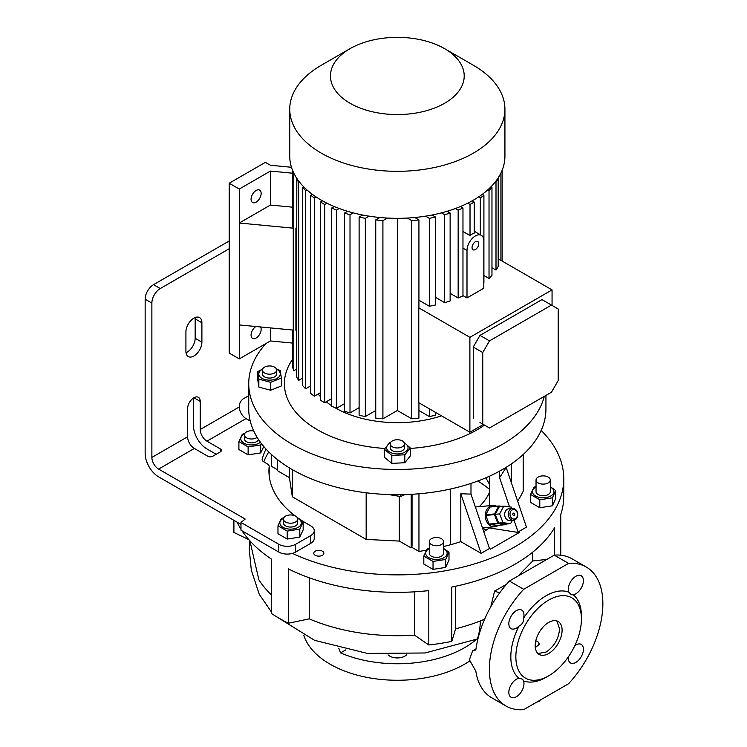 <?xml version="1.0" encoding="UTF-8"?>
<svg xmlns="http://www.w3.org/2000/svg" width="747" height="747" viewBox="0 0 747 747"><rect width="100%" height="100%" fill="white"/><g stroke="black" fill="none" stroke-linecap="round" stroke-linejoin="round"><path stroke-width="1.12" d="M538.914 700.863L538.914 701.498A8.021 4.631 0 0 0 539.185 701.349A8.021 4.631 0 0 0 539.455 701.19L539.455 700.546M538.914 701.498L536.719 702.124M540.044 700.21L539.455 701.19M512.489 508.446L508.847 508.772A5.948 4.687 84.9 0 0 505.168 517.12A5.948 4.687 84.9 0 0 509.902 520.612L513.544 520.295A5.948 4.687 -95.1 0 1 508.81 516.793A5.948 4.687 -95.1 0 1 512.489 508.446A5.948 4.687 -95.1 0 1 517.213 511.947A5.948 4.687 -95.1 0 1 513.544 520.295M517.101 512.367A4.753 3.754 84.9 0 0 512.059 509.968A4.753 3.754 84.9 0 0 510.378 516.242A4.753 3.754 84.9 0 0 515.421 518.642A4.753 3.754 84.9 0 0 517.101 512.367M514.58 513.824A1.186 0.934 -95.1 0 1 512.9 514.795A1.186 0.934 -95.1 0 1 514.58 513.824M512.339 520.398L510.584 523.647L506.223 524.039L498.632 523.059L495.242 514.3L499.426 506.522L503.795 506.13L511.378 507.12L511.91 508.502M510.584 523.647L503.002 522.667L498.632 523.059M503.002 522.667L499.603 513.908L495.242 514.3M499.603 513.908L503.795 506.13M498.286 525.328A10.701 8.441 -95.1 0 1 497.502 525.841A10.701 8.441 -95.1 0 1 494.673 526.747A10.701 8.441 -95.1 0 1 485.615 518.689A10.701 8.441 -95.1 0 1 489.939 506.345A10.701 8.441 -95.1 0 1 492.768 505.439A10.701 8.441 -95.1 0 1 496.578 506.195M506.466 524.011L506.27 524.375A10.103 7.965 -95.1 0 1 506.027 524.525A10.103 7.965 -95.1 0 1 505.784 524.655L497.054 525.43L489.546 524.469A10.103 7.965 -95.1 0 1 489.098 524.067L497.838 523.283A10.103 7.965 -95.1 0 0 498.286 523.684L505.784 524.655M489.546 524.469L498.286 523.684M494.477 514.618L485.737 515.402A10.103 7.965 -95.1 0 1 485.765 514.73L494.505 513.945A10.103 7.965 -95.1 0 0 494.477 514.618L497.838 523.283M498.651 506.251L489.911 507.026A10.103 7.965 -95.1 0 1 490.396 506.755L499.127 505.971A10.103 7.965 -95.1 0 0 498.651 506.251L494.505 513.945M501.779 506.317L499.127 505.971M485.737 515.402L489.098 524.067M489.911 507.026L485.765 514.73M541.323 476.016A7.134 4.118 180 0 1 550.306 479.994A7.134 4.118 180 0 1 545.011 483.972A7.134 4.118 180 0 1 536.038 479.994A7.134 4.118 180 0 1 541.323 476.016M536.038 479.994L536.038 491.638A7.134 4.118 0 0 0 545.011 495.616A7.134 4.118 0 0 0 550.306 491.638L550.306 479.994M550.306 487.007A10.729 6.191 180 0 1 550.754 496.017A10.729 6.191 180 0 1 535.58 496.017A10.729 6.191 180 0 1 535.58 487.259A10.729 6.191 180 0 1 536.038 487.007M536.038 486.512L533.946 487.193L530.575 494.467L539.792 499.79L552.388 497.838L555.768 490.574L550.306 486.773M555.768 490.574L555.768 498.52L552.388 505.784L539.792 507.736L530.575 502.414L530.575 494.467M322.387 551.174A5.052 2.913 0 0 0 316.887 550.539A5.052 2.913 0 0 0 313.768 553.238A5.052 2.913 0 0 0 315.243 555.301A5.052 2.913 0 0 0 320.752 555.927A5.052 2.913 0 0 0 323.871 553.238A5.052 2.913 0 0 0 322.387 551.174M268.78 451.926A136.71 78.93 0 0 0 263.803 461.87M269.172 473.962A5.948 3.436 180 0 1 269.181 474.158A5.948 3.436 180 0 1 269.172 474.364A128.391 74.13 0 0 0 269.116 474.905M314.235 530.715L314.235 538.475A11.887 6.863 180 0 1 310.752 543.33L310.752 535.571A11.887 6.863 0 0 0 314.235 530.715A11.887 6.863 0 0 0 310.752 525.86L306.55 523.432A128.391 74.13 0 0 1 296.989 517.26M295.616 552.07A11.887 6.863 180 0 1 292.432 553.387A11.887 6.863 180 0 1 278.808 552.07L278.808 544.302A11.887 6.863 0 0 0 295.616 544.302L295.616 552.07L310.752 543.33M541.173 430.44A166.432 96.092 180 0 1 563.77 478.78A166.432 96.092 180 0 1 468.892 565.535A166.432 96.092 180 0 1 292.432 553.387M523.189 454.512L523.189 491.265A202.101 116.681 180 0 1 517.634 501.153M443.541 546.524A202.101 116.681 0 0 0 450.59 544.722A126.01 72.758 0 0 0 460.806 541.64L481.087 553.34L489.49 548.494L490.555 549.11L519.137 532.611L518.073 531.985L526.476 527.139L506.195 467.529L499.575 477.632L499.575 471.152M411.69 547.252L410.85 547.738A5.948 3.436 -120 0 0 411.205 546.001L412.045 545.515A5.948 3.436 60 0 1 411.69 547.252L418.955 551.445A202.101 116.681 0 0 0 426.332 550.184M277.548 459.666L277.548 468.836A5.948 3.436 -120 0 0 277.893 470.983L289.425 477.641L292.329 496.783L366.161 539.409L399.318 541.08L410.85 547.738M277.632 469.854L271.478 466.305L271.478 454.512M242.065 530.856A166.432 96.092 180 0 0 271.544 559.176L271.544 613.53A166.432 96.092 0 0 0 279.649 618.563A166.432 96.092 0 0 0 288.351 623.241L309.239 618.852L309.239 577.776M414.538 591.829L414.538 635.137L428.815 644.969L428.815 590.616A166.432 96.092 180 0 1 288.351 568.878L288.351 623.241M428.815 644.969A166.432 96.092 0 0 0 451.786 641.412L455.642 628.778L455.642 586.255M554.61 555.105L554.61 527.69A166.432 96.092 180 0 1 451.786 587.058L451.786 641.412M563.77 478.78L563.77 496.26A166.432 96.092 180 0 1 560.764 514.431L560.764 555.198M433.036 561.427L445.632 559.475L445.632 567.421L433.036 569.373L423.81 564.05L423.81 556.104L433.036 561.427L433.036 569.373M278.808 552.07L240.982 530.23L240.982 522.461L245.184 519.062L158.597 469.079A9.515 5.49 60 0 1 151.874 457.425L151.874 303.095L145.151 299.211L145.151 453.55A19.02 10.981 60 0 0 158.597 476.847L240.982 524.403M216.182 454.279L206.938 448.938A19.02 10.981 60 0 1 193.482 425.641L193.482 397.992M220.384 448.938L206.938 441.169A9.515 5.49 60 0 1 200.205 429.525L200.205 401.372A8.917 5.145 120 0 0 198.366 397.292A8.917 5.145 120 0 0 191.493 399.682A8.917 5.145 120 0 0 187.6 408.656L187.6 436.799A9.515 5.49 -120 0 0 194.323 448.452L207.778 456.221A3.567 2.064 180 0 0 212.82 456.221L220.384 451.851L220.384 448.938A3.567 2.064 180 0 1 221.429 450.394A3.567 2.064 180 0 1 220.384 451.851M145.151 299.211A11.887 6.863 -60 0 1 153.555 284.654L229.208 240.973M186.003 352.687A11.298 6.518 120 0 0 187.18 352.117A11.298 6.518 120 0 0 195.163 338.279L195.163 318.866A11.298 6.518 120 0 0 195.079 317.559M185.919 351.389A11.298 6.518 120 0 0 188.263 356.552A11.298 6.518 120 0 0 193.903 355.992A11.298 6.518 120 0 0 201.895 342.163L201.895 322.751A11.298 6.518 120 0 0 199.552 317.578A11.298 6.518 120 0 0 190.849 320.603A11.298 6.518 120 0 0 185.919 331.967L185.919 351.389M153.555 284.654L160.278 288.538L229.208 248.732M160.278 288.538A11.887 6.863 120 0 0 151.874 303.095M248.732 395.686L243.503 398.702A5.948 3.436 -60 0 0 239.301 405.985L239.301 406.956A9.515 5.49 -120 0 0 246.024 418.6L250.226 421.028M263.252 346.664L263.252 345.077M278.808 544.302L240.982 522.461M295.616 544.302L310.752 535.571M269.172 474.364L269.172 466.604A128.391 74.13 0 0 0 268.939 471.021A128.391 74.13 0 0 0 295.177 515.916M269.172 466.604A5.948 3.436 0 0 0 269.181 466.399A5.948 3.436 0 0 0 267.445 463.971L263.896 461.926A5.948 3.436 180 0 1 262.15 459.498A5.948 3.436 180 0 1 262.225 458.975L262.225 460.021M266.016 449.059A136.71 78.93 0 0 0 262.225 458.975M248.125 446.902L260.722 444.96L260.722 452.906L248.125 454.848L238.9 449.526L238.9 441.58L248.125 446.902L248.125 454.848M287.203 531.098L299.799 529.156L299.799 537.102L287.203 539.045L277.977 533.722L277.977 525.776L287.203 531.098L287.203 539.045M289.425 477.641L289.425 467.883M399.318 541.08L399.318 496.531M411.205 546.001L411.205 494.318M412.045 545.515L412.045 494.271M366.161 539.409L366.161 492.777M292.329 496.783L292.329 469.602M483.804 531.789L489.341 527.924L519.137 532.611M518.073 531.985L514.067 520.211M509.529 506.877L499.575 477.632M489.341 476.269L489.341 505.747M489.341 527.223L489.341 527.924M481.087 553.34L460.806 493.739L470.993 494.131L470.993 483.412M460.806 493.739L460.806 541.64M486.269 530.127L482.506 527.961M485.69 477.875A95.102 54.904 180 0 1 489.341 484.289M477.763 481.04A111.789 64.541 180 0 1 489.341 489.201M489.341 492.684A95.102 54.904 180 0 1 479.294 506.643M418.955 493.776L418.955 551.445M489.49 548.494L470.993 494.131M545.936 395.415L545.936 408.898A148.606 85.793 180 0 1 502.414 469.564A148.606 85.793 180 0 1 340.464 488.164A148.606 85.793 180 0 1 248.732 408.898L248.732 383.659A148.606 85.793 180 0 1 266.053 343.461M544.302 396.358A148.606 85.793 180 0 1 502.414 444.325A148.606 85.793 180 0 1 340.464 462.925A148.606 85.793 180 0 1 248.732 383.659M429.282 548.643A10.729 6.191 0 0 0 428.825 548.896A10.729 6.191 0 0 0 428.825 557.654A10.729 6.191 0 0 0 443.998 557.654A10.729 6.191 0 0 0 443.541 548.643M429.282 548.149L427.191 548.83L423.81 556.104M445.632 559.475L449.003 552.21L449.003 560.157L445.632 567.421M449.003 552.21L443.541 548.41M443.541 541.631L443.541 553.275A7.134 4.118 180 0 1 439.143 557.075A7.134 4.118 180 0 1 431.364 556.188A7.134 4.118 180 0 1 429.282 553.275L429.282 541.631A7.134 4.118 180 0 1 433.68 537.821A7.134 4.118 180 0 1 441.458 538.718A7.134 4.118 180 0 1 443.541 541.631A7.134 4.118 180 0 1 439.143 545.431A7.134 4.118 180 0 1 431.364 544.535A7.134 4.118 180 0 1 429.282 541.631M484.495 425.127A112.937 65.204 180 0 1 477.193 429.768A112.937 65.204 180 0 1 410.327 448.433M384.836 448.461A112.937 65.204 180 0 1 292.516 359.382M281.358 378.01L281.358 385.956L270.675 390.279L258.854 387.095L257.715 379.597L257.715 371.651L258.854 379.149L270.675 382.333L281.358 378.01L280.218 370.512L276.381 368.897M441.486 415.818A87.969 50.787 180 0 1 334.563 407.47M331.696 405.705A87.969 50.787 180 0 1 326.215 401.783M320.444 396.573A87.969 50.787 180 0 1 318.138 394.005M391.82 455.437L404.818 454.783L404.818 462.729L391.82 463.383L384.341 457.22L384.341 449.274L391.82 455.437L391.82 463.383M390.345 443.036A10.729 6.191 0 0 0 388.86 451.533A10.729 6.191 0 0 0 403.492 452.813A10.729 6.191 0 0 0 404.323 443.036M390.774 442.233L389.859 442.448L384.341 449.274M404.818 454.783L410.327 447.957L410.327 455.903L404.818 462.729M410.327 447.957L404.024 442.42M404.463 443.849L404.463 447.733A7.134 4.118 180 0 1 402.381 450.646A7.134 4.118 180 0 1 394.603 451.543A7.134 4.118 180 0 1 390.205 447.733L390.205 443.849A7.134 4.118 0 0 0 394.603 447.658A7.134 4.118 0 0 0 402.381 446.762A7.134 4.118 0 0 0 404.463 443.849A7.134 4.118 0 0 0 400.065 440.048A7.134 4.118 0 0 0 392.287 440.945A7.134 4.118 0 0 0 390.205 443.849M418.927 410.514L429.338 416.527A105.803 61.086 0 0 0 435.557 415.257L435.557 412.4M397.339 218.329L397.339 410.486L411.756 418.815A105.803 61.086 0 0 0 418.927 418.105L418.927 402.801M397.339 410.486L382.912 418.815L382.912 220.617A105.803 61.086 0 0 1 375.741 219.898L375.741 418.105A105.803 61.086 0 0 0 382.912 418.815M375.741 410.514L365.33 416.527L365.33 218.329A105.803 61.086 0 0 1 359.111 217.06L359.111 415.257A105.803 61.086 0 0 0 365.33 416.527M359.111 407.675L350.007 412.932L350.007 214.734A105.803 61.086 0 0 1 344.535 213.035L344.535 411.233A105.803 61.086 0 0 0 350.007 412.932M344.535 403.651L336.514 408.282L336.514 210.084A105.803 61.086 0 0 1 331.696 208.011L331.696 406.209A105.803 61.086 0 0 0 336.514 408.282M322.527 200.859L320.444 202.064L320.444 400.261L324.646 402.689L331.696 398.627M312.339 194.304L310.761 195.219L310.761 393.417A105.803 61.086 0 0 0 314.356 396.199L320.444 392.679M303.73 186.834L302.703 187.432L302.703 385.629A105.803 61.086 0 0 0 305.644 388.785L310.761 385.825M296.83 178.384L296.484 376.777A105.803 61.086 0 0 0 298.679 380.363L302.703 378.038M292.516 330.025L292.516 366.628A105.803 61.086 0 0 0 293.758 370.764L296.484 369.195M378.934 218.059L378.934 217.424M415.734 218.059L415.734 217.424M462.972 295.607L466.996 297.932L483.813 288.23L483.813 240.786A11.887 6.863 120 0 0 481.348 235.342A11.887 6.863 120 0 0 475.409 235.931A11.887 6.863 120 0 0 466.996 250.497L466.996 297.932M475.409 241.757A4.753 2.745 120 0 0 472.3 245.95A4.753 2.745 120 0 0 473.028 249.759A4.753 2.745 120 0 0 475.409 249.526A4.753 2.745 120 0 0 478.51 245.333A4.753 2.745 120 0 0 477.781 241.524A4.753 2.745 120 0 0 475.409 241.757M462.972 231.495L470.022 235.557A11.887 6.863 -60 0 1 472.123 234.035A11.887 6.863 -60 0 1 474.224 233.129L474.224 202.064L472.141 200.859M296.484 228.479L295.896 228.423L295.896 330.342L296.484 330.398M296.484 228.078L295.896 228.423M292.516 173.201L270.405 171.082L239.301 189.038L229.208 183.22L265.362 162.351L270.405 165.255L291.461 167.272M292.516 343.06L270.405 340.949L239.301 358.905L229.208 353.079L229.208 183.22M239.301 358.905L239.301 189.038M292.516 207.171L270.405 205.061L239.301 223.017L293.254 228.171L293.254 330.09L239.301 324.936M293.254 228.171A105.803 61.086 180 0 1 292.516 225.519L292.516 170.223M270.405 340.949L270.405 327.905M502.152 261.086L502.152 170.223L502.152 261.086M429.338 416.527L429.338 408.805M500.91 173.015L500.91 260.47A105.803 61.086 0 0 0 500.948 260.386L552.061 289.901L469.891 337.336L469.891 432.224L418.778 402.708L418.778 307.829A105.803 61.086 0 0 0 418.927 307.811L418.927 219.898L414.79 217.508M411.756 418.815L411.756 220.617A105.803 61.086 0 0 0 418.927 219.898M310.761 195.219A105.803 61.086 0 0 0 314.356 198.002L314.356 396.199M302.703 187.432A105.803 61.086 0 0 0 305.644 190.588L305.644 388.785M296.484 178.58A105.803 61.086 0 0 0 298.679 182.165L298.679 380.363M293.758 173.015L293.758 370.764M375.741 219.898L379.887 217.508M387.329 218.068L382.912 220.617M359.111 217.06L362.65 215.015M369.093 216.154L365.33 218.329M344.535 213.035L347.57 211.289M353.228 212.876L350.007 214.734M331.696 208.011L334.254 206.536M339.25 208.506L336.514 210.084M298.679 182.165L299.304 181.81M305.644 190.588L306.896 189.859M314.356 198.002L316.13 196.965M407.339 218.068L411.756 220.617M425.575 216.154L429.338 218.329A105.803 61.086 0 0 0 435.557 217.06L432.018 215.015M441.44 212.876L444.661 214.734A105.803 61.086 0 0 0 450.133 213.035L447.108 211.289M455.418 208.506L458.154 210.084A105.803 61.086 0 0 0 462.972 208.011L460.423 206.536M467.753 203.184L470.022 204.491L474.224 202.064M320.444 202.064L324.646 204.491L326.915 203.184M324.646 204.491L324.646 402.689M444.624 48.658L473.411 65.278A107.587 62.113 180 0 1 504.925 109.202L504.925 156.216A107.587 62.113 180 0 1 473.411 200.14A107.587 62.113 180 0 1 356.16 213.605A107.587 62.113 180 0 1 289.743 156.216L289.743 109.202A107.587 62.113 180 0 1 321.257 65.278L350.054 48.658A66.875 38.611 180 0 1 444.624 48.658A66.875 38.611 180 0 1 444.624 103.254A66.875 38.611 180 0 1 350.054 103.254A66.875 38.611 180 0 1 350.054 48.658L321.257 65.278M504.925 109.202A107.587 62.113 180 0 1 473.411 153.126A107.587 62.113 180 0 1 356.16 166.59A107.587 62.113 180 0 1 289.743 109.202M270.405 205.061L270.405 171.082M450.133 293.356L458.154 297.988L458.154 210.084M458.154 297.988A105.803 61.086 0 0 0 462.972 295.915L462.972 208.011M435.557 297.381L444.661 302.638L444.661 214.734M444.661 302.638A105.803 61.086 0 0 0 450.133 300.948L450.133 213.035M418.927 300.219L429.338 306.233L429.338 218.329M429.338 306.233A105.803 61.086 0 0 0 435.557 304.972L435.557 217.06M500.91 260.47L498.184 258.901M470.022 204.491L470.022 235.557M497.838 178.384L498.184 178.58A105.803 61.086 0 0 1 495.999 182.165L495.373 181.81M490.938 186.834L491.965 187.432A105.803 61.086 0 0 1 489.024 190.588L487.772 189.859M482.329 194.304L483.907 195.219A105.803 61.086 0 0 1 480.321 198.002L478.538 196.965M480.321 198.002L480.321 234.745M483.813 283.206A105.803 61.086 0 0 0 483.907 283.122L483.907 195.219M489.024 190.588L489.024 278.491A105.803 61.086 0 0 0 491.965 275.335L491.965 187.432M495.999 182.165L495.999 270.078A105.803 61.086 0 0 0 498.184 266.483L498.184 178.58M495.999 270.078L491.965 267.743M489.024 278.491L483.907 275.54M552.061 305.43L552.061 289.901M469.891 432.224L483.337 424.455M479.976 422.513L489.49 428.003L551.482 392.212L558.205 380.568L558.205 308.978L551.482 305.093L489.49 340.884L482.758 352.537L482.758 424.119M551.482 305.093L541.977 299.603L479.976 335.394L473.253 347.047L473.253 418.628M473.253 347.047L482.758 352.537M479.976 335.394L489.49 340.884M418.778 307.829L469.891 337.336M256.109 202.148A7.134 4.118 120 0 0 260.768 195.854A7.134 4.118 120 0 0 259.676 190.14A7.134 4.118 120 0 0 256.109 190.494A7.134 4.118 120 0 0 251.45 196.778A7.134 4.118 120 0 0 252.542 202.493A7.134 4.118 120 0 0 256.109 202.148M255.894 326.523A7.134 4.118 120 0 0 251.412 332.817A7.134 4.118 120 0 0 252.542 338.391A7.134 4.118 120 0 0 256.109 338.036A7.134 4.118 120 0 0 260.6 326.971M539.792 507.736L539.792 499.79M552.388 505.784L552.388 497.838M404.902 494.607L400.532 496.503L388.515 494.542M400.532 494.673L400.532 496.503M262.542 369.251A10.729 6.191 0 0 0 260.75 377.506A10.729 6.191 0 0 0 275.69 379.028A10.729 6.191 0 0 0 278.323 370.4A10.729 6.191 0 0 0 276.53 369.251M262.655 368.999L257.715 371.651M276.67 370.073L276.67 373.948A7.134 4.118 180 0 1 272.263 377.758A7.134 4.118 180 0 1 264.494 376.862A7.134 4.118 180 0 1 262.402 373.948L262.402 370.073A7.134 4.118 0 0 0 264.494 372.977A7.134 4.118 0 0 0 272.263 373.873A7.134 4.118 0 0 0 276.67 370.073A7.134 4.118 0 0 0 274.579 367.16A7.134 4.118 0 0 0 266.81 366.263A7.134 4.118 0 0 0 262.402 370.073M270.675 382.333L270.675 390.279M258.854 379.149L258.854 387.095M283.589 518.25A10.729 6.191 0 0 0 282.992 518.567A10.729 6.191 0 0 0 282.992 527.326A10.729 6.191 0 0 0 298.165 527.326A10.729 6.191 0 0 0 297.567 518.25M283.841 517.708L281.358 518.502L277.977 525.776M299.799 529.156L303.17 521.882L303.17 529.828L299.799 537.102M303.17 521.882L297.446 517.951M283.44 519.062L283.44 522.947A7.134 4.118 0 0 0 289.649 527.027A7.134 4.118 0 0 0 297.465 524.011A7.134 4.118 0 0 0 297.708 522.947L297.708 519.062A7.134 4.118 180 0 1 297.465 520.136A7.134 4.118 180 0 1 289.649 523.152A7.134 4.118 180 0 1 283.44 519.062A7.134 4.118 180 0 1 283.683 517.998A7.134 4.118 180 0 1 291.507 514.982A7.134 4.118 180 0 1 297.708 519.062M244.512 434.054A10.729 6.191 0 0 0 243.914 434.371A10.729 6.191 0 0 0 243.914 443.13A10.729 6.191 0 0 0 259.088 443.13A10.729 6.191 0 0 0 260.395 442.215M244.764 433.512L242.28 434.306L238.9 441.58M260.722 444.96L261.282 443.401M263.784 446.519L260.722 452.906M258.509 439.507A7.134 4.118 180 0 1 253.345 442.728A7.134 4.118 180 0 1 244.372 438.75L244.372 434.866A7.134 4.118 180 0 1 249.657 430.888A7.134 4.118 180 0 1 253.728 430.954M257.155 437.378A7.134 4.118 180 0 1 253.345 438.844A7.134 4.118 180 0 1 244.372 434.866M388.104 654.876A10.701 6.181 0 0 0 389.766 656.118A10.701 6.181 0 0 0 406.788 654.643M469.667 661.011A95.102 54.904 180 0 1 330.09 664.176A95.102 54.904 180 0 1 303.861 635.482M476.128 639.6A95.102 54.904 180 0 1 340.567 652.906L338.764 648.209M345.824 649.871L340.567 652.906M233.904 520.323L233.904 532.434L248.872 539.689M240.982 529.184A166.432 96.092 180 0 1 237.051 522.134M547.719 559.307L532.723 560.96L532.723 552.145M414.538 635.137A147.411 85.111 180 0 1 309.239 618.852M271.544 594.986A147.411 85.111 180 0 1 258.864 579.812L249.918 540.865M484.616 619.198A147.411 85.111 180 0 1 455.642 628.778M275.363 615.995L314.534 640.3L367.393 653.42L425.024 652.99L477.949 638.834M499.668 592.857L494.579 591.101L490.788 606.723M494.579 591.101L506.373 584.415M517.998 576.077L532.723 560.96M249.619 540.529L249.246 549.353L251.328 570.204L259.237 594.238L271.544 612.138M509.398 581.035A80.246 46.333 120 0 0 475.839 650.002L472.608 650.833L469.396 659.769L475.839 671.179A80.246 46.333 120 0 0 491.713 697.763L505.999 706.008A80.246 46.333 120 0 0 523.694 709.65L568.56 683.748A80.246 46.333 120 0 0 586.246 567.02A80.246 46.333 120 0 0 568.56 563.378L554.265 555.133L509.398 581.035L523.694 589.29A80.246 46.333 120 0 0 505.999 706.008M523.694 589.29L568.56 563.378M535.3 647.593L539.455 644.203L537.719 641.496L535.786 640.861M556.814 620.916L559.578 628.75C558.775 638.648 554.293 646.407 546.122 652.047L537.961 653.569M548.643 653.504A19.02 10.981 120 0 0 561.072 636.743A19.02 10.981 120 0 0 558.158 621.504A19.02 10.981 120 0 0 548.643 622.438A19.02 10.981 120 0 0 536.215 639.199A19.02 10.981 120 0 0 539.138 654.447A19.02 10.981 120 0 0 548.643 653.504M546.122 677.286L548.643 675.83A46.361 26.771 120 0 0 581.427 619.048A46.361 26.771 120 0 0 548.643 600.112A46.361 26.771 120 0 0 515.86 656.902A46.361 26.771 120 0 0 548.643 675.83L546.122 677.286A49.928 28.825 120 0 1 523.507 680.881L522.592 679.21L519.016 678.285A10.701 6.181 120 0 0 508.838 692.357A10.701 6.181 120 0 0 511.051 697.259A10.701 6.181 120 0 0 519.296 694.393A10.701 6.181 120 0 0 523.974 683.626A10.701 6.181 120 0 0 523.507 680.881M581.427 619.048L581.427 616.135A49.928 28.825 120 0 0 573.229 594.743A10.701 6.181 120 0 0 583.407 580.671A10.701 6.181 120 0 0 581.194 575.769A10.701 6.181 120 0 0 572.949 578.636A10.701 6.181 120 0 0 568.28 589.411A10.701 6.181 120 0 0 568.747 592.156A49.928 28.825 120 0 0 546.122 595.751A49.928 28.825 120 0 0 523.507 618.273A10.701 6.181 120 0 0 521.751 610.094A10.701 6.181 120 0 0 516.401 610.616A10.701 6.181 120 0 0 509.417 620.047A10.701 6.181 120 0 0 511.051 628.619A10.701 6.181 120 0 0 516.401 628.096A10.701 6.181 120 0 0 519.016 626.051C522.265 624.473 523.759 621.887 523.507 618.273M519.016 626.051A49.928 28.825 120 0 0 519.016 678.285M568.747 592.156L571.334 594.789L573.229 594.743M568.346 656.856A10.701 6.181 120 0 0 570.493 662.944A10.701 6.181 120 0 0 575.844 662.412A10.701 6.181 120 0 0 582.837 652.981A10.701 6.181 120 0 0 581.194 644.409A10.701 6.181 120 0 0 575.844 644.941A10.701 6.181 120 0 0 574.854 645.585M586.246 567.02L571.959 558.775A80.246 46.333 120 0 0 554.265 555.133M200.205 401.372L193.903 397.731M151.874 457.425L187.6 436.799M200.205 429.525L239.301 406.956M158.597 469.079L194.323 448.452M206.938 441.169L246.024 418.6M201.895 322.751L195.163 318.866M201.895 342.163L195.163 338.279M450.59 488.996L450.59 544.722M511.546 463.784L511.546 483.244M462.972 248.172L466.996 250.497M480.368 620.934A82.982 40.553 66.7 0 1 477.38 639.068M494.673 526.747L482.469 527.84M492.768 505.439L475.372 506.989M269.181 466.399L269.181 474.158M474.224 231.234L481.348 235.342M472.674 650.805L475.988 648.891"/></g></svg>
